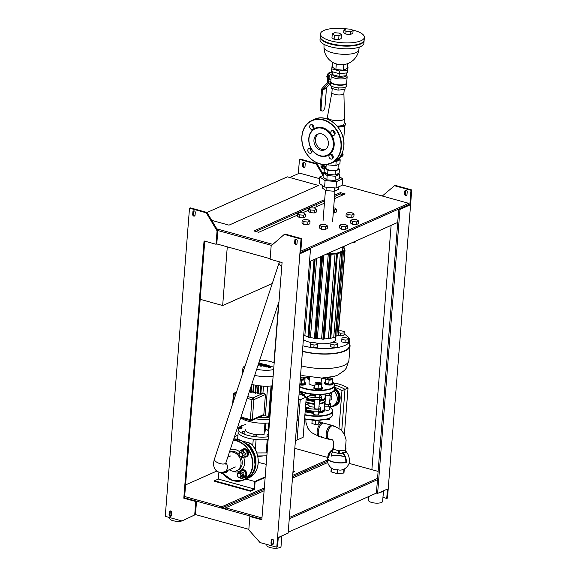 <?xml version="1.0" encoding="UTF-8"?>
<svg xmlns="http://www.w3.org/2000/svg" width="577" height="577" viewBox="0 0 577 577"><rect width="100%" height="100%" fill="white"/><g stroke="black" fill="none" stroke-linecap="round" stroke-linejoin="round"><path stroke-width="0.87" d="M214.565 480.756L214.521 481.297L250.418 491.229L250.461 490.695L214.565 480.756L218.351 479.076L218.899 472.13M265.16 477.453L255.106 481.91L254.515 489.411L250.418 491.229M250.461 490.695L254.255 489.015L218.351 479.076M254.255 489.015L254.846 481.506L245.917 479.04M254.846 481.506L265.196 476.912M292.965 471.842L294.436 471.185L293.044 470.796M294.436 471.185L294.4 471.719L292.921 472.375M383.431 490.847A7.104 2.301 -175.5 0 1 380.128 492.311M383.46 490.832L382.63 501.363A7.104 2.301 -175.5 0 1 378.887 503.072A7.104 2.301 -175.5 0 1 371.754 502.488A7.104 2.301 -175.5 0 1 368.465 500.245L368.761 496.487M281.821 535.918A7.104 2.301 -175.5 0 1 278.518 537.382M281.85 535.903L281.028 546.441A7.104 2.301 -175.5 0 1 277.277 548.15A7.104 2.301 -175.5 0 1 270.151 547.559A7.104 2.301 -175.5 0 1 266.862 545.323L266.927 544.479M181.892 520.944A7.104 2.301 -175.5 0 1 172.985 520.67A7.104 2.301 -175.5 0 1 169.696 518.427L169.761 517.583M182.952 520.548A7.104 2.301 -175.5 0 1 182.772 520.634L195.473 514.569L194.716 514.908L195.769 501.507L196.526 501.175L195.473 514.569L248.846 529.34M319.644 178.675L299.6 173.129L289.741 177.507L318.461 185.455L287.346 176.843L207.02 212.473L190.273 207.843L189.508 208.174L165.26 516.336L182.015 520.973L182.772 520.634M228.99 225.145L211.752 220.371L228.99 225.145L318.461 185.455L228.99 225.145M227.28 246.833L222.664 305.536L200.19 299.312M222.664 305.536L272.265 283.531M316.802 206.53L316.975 204.301M264.23 489.246L221.655 508.128L221.763 506.786L184.669 496.523M221.655 508.128L184.561 497.857L204.763 241.15M185.585 484.911L216.801 471.056M294.811 448.343L327.642 457.431M327.209 460.006L292.69 475.325M264.331 487.904L221.763 506.786M327.368 461.232L292.582 476.667M261.972 517.915L225.593 507.847L264.107 490.76M261.864 519.257L225.484 509.188L225.593 507.847M292.46 478.182L327.686 462.552M349.121 463.374L378.123 471.409M377.574 478.355L289.365 517.49M382.299 196.021L394.985 185.296L411.74 189.934L387.492 498.095L386.727 498.434L387.47 489.051L377.61 493.422L376.413 493.097L377.466 479.696L289.265 518.824L377.466 479.696L398.772 209.047L309.294 248.745L310.491 249.076L300.639 253.447L301.793 238.705L285.045 234.074L284.288 234.406L301.035 239.044L301.793 238.705M225.528 508.654L222.419 507.789M315.02 468.178L312.986 467.615M308.197 471.2L306.163 470.637M306.293 472.044L304.259 471.481M334.898 198.502L334.408 198.373M383.424 491.287A1.421 1.154 66.1 0 1 383.561 492.08L383.352 494.756A1.421 1.154 66.1 0 1 383.099 495.441M386.727 498.434L382.94 497.381M394.228 185.635L410.983 190.273L409.821 205.008L408.624 204.676L408.732 203.335L300.812 251.211M406.973 194.637A1.421 1.154 66.1 0 1 404.578 193.973L404.787 191.29A1.421 1.154 66.1 0 1 407.182 191.953L406.973 194.637M405.826 190.244A1.421 1.154 -113.9 0 0 405.544 190.958L405.335 193.634A1.421 1.154 -113.9 0 0 406.691 195.351M411.74 189.934L410.983 190.273M195.769 501.507L183.803 498.196L204.049 240.948L216.014 244.259L217.067 230.865L217.832 230.526L271.637 245.42L217.832 230.526L216.772 243.927L270.144 258.698M409.821 205.008L399.969 209.379L398.772 209.047M371.876 469.678L391.105 225.383M304.735 167.128A1.421 1.154 66.1 0 1 303.387 165.419L303.596 162.736A1.421 1.154 66.1 0 1 303.877 162.029M302.622 165.75A1.421 1.154 -113.9 0 0 305.017 166.414L305.226 163.738A1.421 1.154 -113.9 0 0 302.838 163.075L302.622 165.75L303.387 165.419M323.062 175.48L316.21 164.041L299.456 159.403L298.331 173.691M323.279 174.247L316.968 163.702L316.21 164.041M316.968 163.702L300.213 159.064L299.456 159.403M310.491 249.076L288.139 533.119L278.28 537.49L277.544 546.866L276.787 547.205L260.032 542.568L248.802 529.881L249.855 516.48L250.62 516.141L196.526 501.175M273.123 544.248A1.421 1.154 66.1 0 1 271.774 542.531L271.983 539.856A1.421 1.154 66.1 0 1 272.265 539.142M271.01 542.87A1.421 1.154 -113.9 0 0 273.404 543.534L273.613 540.851A1.421 1.154 -113.9 0 0 271.226 540.187L271.01 542.87L271.774 542.531M294.631 242.751A1.421 1.154 -113.9 0 0 297.025 243.407L297.234 240.732A1.421 1.154 -113.9 0 0 294.847 240.068L294.631 242.751L295.388 242.412L295.604 239.729A1.421 1.154 66.1 0 1 295.878 239.022M296.744 244.121A1.421 1.154 66.1 0 1 295.388 242.412M249.855 516.48L261.821 519.79L282.074 262.542L270.101 259.232L271.161 245.831L284.288 234.406M171.456 515.311A1.421 1.154 66.1 0 1 169.061 514.648L169.27 511.972A1.421 1.154 66.1 0 1 171.665 512.636L171.456 515.311M170.309 510.919A1.421 1.154 -113.9 0 0 170.027 511.633L169.818 514.316A1.421 1.154 -113.9 0 0 171.174 516.026M182.015 520.973L194.716 514.908M217.832 230.526L207.02 212.473L206.263 212.812L189.508 208.174M193.93 210.8A1.421 1.154 -113.9 0 0 193.648 211.514L193.439 214.19A1.421 1.154 -113.9 0 0 194.795 215.906M195.069 215.192A1.421 1.154 66.1 0 1 192.682 214.529L192.891 211.853A1.421 1.154 66.1 0 1 195.286 212.509L195.069 215.192M216.014 244.259L216.772 243.927M217.067 230.865L206.263 212.812M183.803 498.196L184.561 497.857M309.51 261.576L397.712 222.448M273.945 362.666L278.677 302.572M377.61 493.422L399.969 209.379M301.035 239.044L276.787 547.205M376.413 493.097L288.212 532.225M300.704 252.553L408.624 204.676M343.286 194.788L340.293 193.959L334.559 196.505M324.606 200.919L255.755 231.464M297.559 215.07L258.748 232.286L253.959 230.966L324.714 199.577M334.66 195.163L340.401 192.617L345.183 193.944L334.379 198.733M324.433 203.147L313.506 207.994M308.587 210.179L302.485 212.884M340.401 192.617L340.293 193.959M272.827 244.381L216.844 228.889M342.183 184.914L408.732 203.335M238.662 473.573A1.991 1.616 66.1 0 1 240.811 476.191A1.991 1.616 66.1 0 1 238.034 476.689A1.991 1.616 66.1 0 1 238.662 473.573M238.741 473.234A2.272 1.846 -113.9 0 0 238.402 473.342A2.272 1.846 -113.9 0 0 237.637 476.169A2.272 1.846 -113.9 0 0 240.241 477.496A2.272 1.846 -113.9 0 0 241.092 474.878A2.272 1.846 -113.9 0 0 238.741 473.234M240.241 477.496L241.489 476.941A2.272 1.846 -113.9 0 0 242.333 474.323A2.272 1.846 -113.9 0 0 239.989 472.686A2.272 1.846 -113.9 0 0 239.643 472.787L238.402 473.342M237.536 474.301L237.313 473.472L239.563 471.084L242.816 472.476L243.811 476.263L241.561 478.65L238.258 477.049M242.816 472.476L245.059 471.481L241.806 470.089L239.563 471.084M245.059 471.481L246.062 475.268L243.811 476.263M246.062 475.268L243.811 477.655L241.561 478.65M239.902 470.933A4.263 3.462 66.1 0 1 241.078 469.974A4.263 3.462 66.1 0 1 241.727 469.779A4.263 3.462 66.1 0 1 246.127 472.851A4.263 3.462 66.1 0 1 244.54 477.763A4.263 3.462 66.1 0 1 243.04 477.994M241.316 469.887A4.263 3.462 66.1 0 1 241.532 469.772A4.263 3.462 66.1 0 1 242.181 469.577A4.263 3.462 66.1 0 1 246.581 472.65A4.263 3.462 66.1 0 1 244.994 477.561A4.263 3.462 66.1 0 1 244.763 477.655M229.228 469.721A9.946 8.071 -113.9 0 0 236.685 470.702A9.946 8.071 -113.9 0 0 241.027 463.93A9.946 8.071 -113.9 0 0 229.394 452.238M224.59 471.777L224.403 472.7L221.229 473.277L220.558 472.455M226.833 470.782L226.646 471.705L224.403 472.7M227.67 470.414A4.263 3.462 66.1 0 1 225.924 472.613A4.263 3.462 66.1 0 1 224.013 472.772M228.124 470.212A4.263 3.462 66.1 0 1 226.379 472.412A4.263 3.462 66.1 0 1 226.148 472.505M239.203 454.928A1.991 1.616 66.1 0 1 241.172 452.844A1.991 1.616 66.1 0 1 242.052 456.155A1.991 1.616 66.1 0 1 239.203 454.928M239.13 454.907A2.272 1.846 -113.9 0 0 241.886 456.652A2.272 1.846 -113.9 0 0 242.65 453.825A2.272 1.846 -113.9 0 0 240.039 452.498A2.272 1.846 -113.9 0 0 239.13 454.907M241.886 456.652L243.126 456.104A2.272 1.846 -113.9 0 0 243.891 453.277A2.272 1.846 -113.9 0 0 241.28 451.942L240.039 452.498M239.325 453.14L239.751 451.034L242.924 450.464L245.384 453.45L244.655 457.013L241.482 457.583L240.768 456.71M242.924 450.464L245.175 449.469L241.994 450.038L239.751 451.034M245.175 449.469L247.627 452.455L245.384 453.45M247.627 452.455L246.906 456.018L244.655 457.013M241.402 450.305A4.263 3.462 66.1 0 1 242.722 449.13A4.263 3.462 66.1 0 1 247.612 451.625A4.263 3.462 66.1 0 1 246.177 456.926A4.263 3.462 66.1 0 1 244.266 457.085M242.953 449.043A4.263 3.462 66.1 0 1 243.177 448.928A4.263 3.462 66.1 0 1 248.067 451.423A4.263 3.462 66.1 0 1 246.631 456.724A4.263 3.462 66.1 0 1 246.401 456.811M264.259 432.115A7.104 2.301 4.5 0 0 265.153 431.106L265.781 423.172M240.984 417.964A20.029 6.491 4.5 0 0 248.485 421.304A20.029 6.491 4.5 0 0 269.452 422.869M255.625 418.844A20.029 6.491 4.5 0 0 269.755 419.032M256.231 434.575A12.925 4.19 4.5 0 0 264.057 434.69L264.958 423.201M245.189 429.54L245.196 429.468A12.925 4.19 4.5 0 0 245.189 429.54A12.925 4.19 4.5 0 0 254.385 434.315M268.774 431.452L268.125 431.394L268.788 422.941M268.132 431.293A10.083 3.267 4.5 0 0 265.341 428.798M245.571 424.658A19.885 6.441 4.5 0 0 238.251 428.992L238.041 431.668A19.885 6.441 4.5 0 0 241.648 435.808A19.885 6.441 4.5 0 0 254.471 439.357A19.885 6.441 4.5 0 0 268.146 439.479M241.482 426.742A1.14 0.368 -175.5 0 1 242.008 427.103A1.14 0.368 -175.5 0 1 241.179 427.391A1.14 0.368 -175.5 0 1 239.924 427.146A1.14 0.368 -175.5 0 1 239.743 426.922A1.14 0.368 -175.5 0 1 240.342 426.648A1.14 0.368 -175.5 0 1 241.482 426.742M242.008 427.103L241.9 428.444A1.14 0.368 -175.5 0 1 241.078 428.733A1.14 0.368 -175.5 0 1 239.816 428.487A1.14 0.368 -175.5 0 1 239.635 428.264L239.743 426.922M241.179 426.879L240.306 426.966L241.179 426.879M238.251 428.992A19.885 6.441 4.5 0 0 254.681 436.674A19.885 6.441 4.5 0 0 268.355 436.796M256.08 439.537L255.294 449.555M266.177 452.981L267.23 439.587M268.5 434.979A1.14 0.368 -175.5 0 1 268.146 434.957A1.14 0.368 -175.5 0 1 267.187 434.604A1.14 0.368 -175.5 0 1 267.158 434.51A1.14 0.368 -175.5 0 1 268.557 434.265M268.392 436.32A1.14 0.368 -175.5 0 1 268.038 436.299A1.14 0.368 -175.5 0 1 267.05 435.851L267.158 434.51M268.514 434.784L267.728 434.56L268.543 434.452M254.212 434.373A1.14 0.368 -175.5 0 1 255.503 434.308A1.14 0.368 -175.5 0 1 256.303 434.726A1.14 0.368 -175.5 0 1 255.524 435.015A1.14 0.368 -175.5 0 1 254.277 434.798A1.14 0.368 -175.5 0 1 254.039 434.546A1.14 0.368 -175.5 0 1 254.212 434.373M256.303 434.726L256.202 436.068A1.14 0.368 -175.5 0 1 255.416 436.349A1.14 0.368 -175.5 0 1 254.168 436.14A1.14 0.368 -175.5 0 1 253.938 435.887L254.039 434.546M254.695 434.503L255.741 434.683L254.695 434.503M243.566 431.113A1.14 0.368 -175.5 0 1 244.951 431.582A1.14 0.368 -175.5 0 1 243.79 431.863A1.14 0.368 -175.5 0 1 242.686 431.401A1.14 0.368 -175.5 0 1 243.566 431.113M244.951 431.582L244.843 432.923A1.14 0.368 -175.5 0 1 243.682 433.197A1.14 0.368 -175.5 0 1 242.578 432.743L242.686 431.401M243.689 431.307L244.381 431.538L243.689 431.307M260.977 385.948L260.306 393.968L262.932 393.125A16.481 5.337 4.5 0 0 263.639 393.146L265.449 394.502L263.812 414.769L262.917 415.613L251.68 420.597A1.421 1.154 -113.9 0 0 252.3 419.623A1.421 0.462 -175.5 0 1 250.346 419.63A1.421 0.692 105.5 0 0 250.728 420.662A1.421 1.421 0 0 0 251.68 420.597A1.421 1.154 -113.9 0 1 251.002 420.633M267.641 386.172L265.312 415.786A16.481 5.337 -175.5 0 1 262.42 415.829M258.546 417.546A15.06 4.876 4.5 0 0 269.913 416.983M262.932 393.125L263.487 386.121M258.294 385.652L257.623 393.68L260.047 392.923A16.481 5.337 4.5 0 0 260.386 392.959M255.813 385.263L255.142 393.305L257.443 392.598A16.481 5.337 4.5 0 0 257.703 392.641M253.512 384.801L252.834 392.843L255.07 392.172A16.481 5.337 4.5 0 0 255.229 392.209M251.247 385.854L250.699 392.31L252.892 391.66A16.481 5.337 4.5 0 0 252.928 391.668M249.3 391.769L250.793 391.105M252.892 391.66L253.433 384.787M255.07 392.172L255.611 385.227M257.443 392.598L257.991 385.609M260.047 392.923L260.602 385.912M269.986 416.14L269.12 415.902M251.738 384.369A20.029 6.491 4.5 0 0 272.366 385.833M271.341 385.948L269.062 416.659L265.312 415.786M245.232 365.609L244.251 366.352A20.029 6.491 4.5 0 0 242.867 368.472A20.029 6.491 4.5 0 0 243.631 370.477M254.688 375.411A20.029 6.491 4.5 0 0 273.116 376.348M259.657 360.315A15.002 4.861 -175.5 0 1 274.183 362.76M273.649 369.525A15.002 4.861 -175.5 0 1 256.722 369.237M262.167 365.162L262.441 365.868L264.042 366.308L267.151 365.804L265.672 366.763L266.617 367.022L270.079 366.611L268.377 367.513L269.625 367.852L272.185 366.352L267.598 366.467L269.106 365.501L268.045 365.205L263.509 365.695L266.242 364.707L265.031 364.368L261.72 365.45M258.308 363.618L259.008 363.272L258.626 363.07M258.388 364.188L260.53 363.373L258.885 362.673M257.969 365.443L263.256 364.101M262.802 364.383L261.843 363.488L260.999 363.719L261.532 364.065L258.114 365.003M261.359 365.753L260.162 365.76L261.626 366.164M260.162 365.76L260.429 366.164M319.391 401.246A11.367 3.678 4.5 0 0 325.255 398.519A11.367 3.678 4.5 0 0 325.039 397.683A11.078 3.592 -175.5 0 1 324.274 398.866A11.078 3.592 -175.5 0 1 319.463 400.337M314.891 400.474A11.078 3.592 -175.5 0 1 307.209 399.19M304.23 392.648A11.078 3.592 4.5 0 0 305.796 393.601M310.137 393.875L310.852 395.101A11.078 3.592 4.5 0 0 315.28 395.584M319.853 395.447A11.078 3.592 4.5 0 0 320.754 395.324L321.656 396.702A2.842 0.923 4.5 0 1 321.728 396.933L321.569 398.938A2.842 0.923 -175.5 0 1 319.622 399.659A17.281 5.597 -175.5 0 1 307.512 398.642L307.339 398.599A2.842 2.308 -113.9 0 0 307.591 397.64A2.842 2.308 -113.9 0 0 307.491 396.587L307.671 396.637A17.281 5.597 4.5 0 0 319.781 397.647A2.842 0.923 4.5 0 0 321.728 396.933M331.486 392.475A2.842 0.923 -175.5 0 1 331.501 392.591A2.842 0.923 -175.5 0 1 329.287 393.312L329.128 395.324L325.096 395.339L325.197 394.113M306.82 399.363A10.509 3.404 4.5 0 0 314.869 400.827M319.442 400.654A10.509 3.404 4.5 0 0 323.704 399.298L324.274 398.866M303.055 392.302A2.56 0.829 -175.5 0 1 302.709 392.569A2.56 0.829 -175.5 0 1 301.749 392.793M307.512 398.642L307.671 396.637M315.237 396.096A2.56 0.829 4.5 0 0 314.927 396.457A2.56 0.829 4.5 0 0 317.408 397.481A2.56 0.829 4.5 0 0 320.026 396.853A2.56 0.829 4.5 0 0 319.773 396.457M307.491 396.587L310.852 395.101M329.128 395.324A2.842 0.923 4.5 0 0 331.342 394.603A2.842 0.923 4.5 0 0 331.321 394.466M305.774 403.648A9.232 7.494 -113.9 0 0 305.998 402.227A9.232 7.494 -113.9 0 0 306.005 400.741M304.728 396.32A9.232 7.494 -113.9 0 0 299.283 391.48M324.981 397.964A11.078 3.592 -175.5 0 1 319.42 400.871M314.854 401.015A11.078 3.592 -175.5 0 1 306.51 399.5M306.084 399.746A11.367 3.678 4.5 0 0 314.826 401.376M325.255 398.519L325.089 400.669A11.367 3.678 -175.5 0 1 324.303 401.866A11.367 3.678 -175.5 0 1 319.225 403.395M314.653 403.518A11.367 3.678 -175.5 0 1 306.019 401.924M306.012 402.068A11.078 3.592 4.5 0 0 314.638 403.691M319.211 403.554A11.078 3.592 4.5 0 0 324.022 402.082A11.078 3.592 4.5 0 0 324.151 401.974M319.168 404.088A11.078 3.592 4.5 0 0 323.026 403.164A11.078 3.592 4.5 0 0 324.743 401.455L324.512 404.326A11.078 3.592 4.5 0 1 324.353 404.845L324.195 406.857L328.226 406.85A2.842 0.923 4.5 0 0 330.433 406.129A2.842 0.923 4.5 0 0 330.412 405.992M305.961 402.602A11.078 3.592 4.5 0 0 314.602 404.225M324.317 406.857L324.13 409.216A11.078 3.592 -175.5 0 1 323.365 410.391A11.078 3.592 -175.5 0 1 322.413 410.932A11.078 3.592 -175.5 0 1 318.554 411.863M313.989 412A11.078 3.592 -175.5 0 1 306.308 410.716M305.687 404.773L307.851 404.463L309.943 406.619A11.078 3.592 4.5 0 0 314.371 407.11M318.944 406.973A11.078 3.592 4.5 0 0 319.846 406.843L320.747 408.22A2.842 0.923 4.5 0 1 320.819 408.451L320.661 410.463A2.842 0.923 -175.5 0 1 318.713 411.177A17.281 5.597 -175.5 0 1 306.603 410.168L306.43 410.117A2.842 2.308 66.1 0 1 305.442 411.098A2.842 2.308 66.1 0 1 305.183 411.192M318.533 412.18A10.509 3.404 4.5 0 0 321.894 411.336A10.509 3.404 4.5 0 0 322.795 410.824L323.365 410.391M305.911 410.889A10.509 3.404 4.5 0 0 313.96 412.353M329.633 402.645A17.281 5.597 -175.5 0 1 330.571 403.979A2.842 0.923 -175.5 0 1 330.592 404.116A2.842 0.923 -175.5 0 1 328.378 404.838L324.353 404.845M329.59 403.222A2.56 0.829 -175.5 0 1 329.842 403.619A2.56 0.829 -175.5 0 1 327.224 404.246A2.56 0.829 -175.5 0 1 324.743 403.222A2.56 0.829 -175.5 0 1 325.053 402.861M306.603 410.168L306.762 408.155A17.281 5.597 4.5 0 0 318.872 409.165A2.842 0.923 4.5 0 0 320.819 408.451M314.328 407.622A2.56 0.829 4.5 0 0 314.018 407.975A2.56 0.829 4.5 0 0 316.499 409.006A2.56 0.829 4.5 0 0 319.117 408.379A2.56 0.829 4.5 0 0 318.865 407.982M305.558 406.41A2.842 2.308 66.1 0 1 306.589 408.112L309.943 406.619M330.621 395.144A2.842 2.308 66.1 0 1 331.869 397.762A2.842 2.308 66.1 0 1 330.614 399.926L329.82 400.279M333.874 390.795A9.232 7.494 66.1 0 1 333.21 405.775A9.232 7.494 66.1 0 1 330.369 406.295M334.523 389.388A9.232 7.494 66.1 0 1 338.786 397.906A9.232 7.494 66.1 0 1 334.725 405.097L333.21 405.775M329.114 409.187A2.56 0.829 -175.5 0 1 329.373 409.583A2.56 0.829 -175.5 0 1 327.072 410.225A2.56 0.829 -175.5 0 1 324.332 409.389A2.56 0.829 -175.5 0 1 324.274 409.187A2.56 0.829 -175.5 0 1 324.584 408.826M318.396 413.94A2.56 0.829 -175.5 0 1 318.648 414.344A2.56 0.829 -175.5 0 1 316.03 414.964A2.56 0.829 -175.5 0 1 313.549 413.94A2.56 0.829 -175.5 0 1 313.859 413.586M313.888 413.255A11.648 3.772 -175.5 0 1 306.784 412.18A11.648 3.772 -175.5 0 1 305.146 411.653M324.137 409.129A11.648 3.772 -175.5 0 1 324.332 409.389A11.648 3.772 -175.5 0 1 318.454 413.146M313.946 412.533A11.078 3.592 -175.5 0 1 307.123 411.509A11.078 3.592 -175.5 0 1 305.608 411.026M324.079 409.482A11.078 3.592 -175.5 0 1 318.518 412.396M325.125 424.059A7.104 3.448 105.5 0 0 323.978 423.165L333.008 425.66A7.104 3.448 -74.5 0 1 333.924 426.259A7.104 3.448 105.5 0 0 333.008 425.66L331.862 425.343A7.104 3.448 -74.5 0 0 330.419 425.523A7.104 3.448 -74.5 0 0 326.64 431.264A7.104 3.448 -74.5 0 0 326.928 438.138A7.104 3.448 -74.5 0 0 328.075 439.032L329.215 439.349A7.104 3.448 -74.5 0 1 327.786 431.582A7.104 3.448 -74.5 0 1 333.008 425.66A7.104 3.448 105.5 0 0 327.786 431.582A7.104 3.448 105.5 0 0 329.215 439.349A7.104 3.448 105.5 0 0 330.311 439.306A7.104 3.448 -74.5 0 1 329.215 439.349L319.045 436.537A7.104 3.448 105.5 0 1 317.617 428.769A7.104 3.448 105.5 0 1 322.832 422.847A7.104 3.448 105.5 0 0 321.468 422.991A7.104 3.448 105.5 0 0 317.314 430.074A7.104 3.448 105.5 0 0 319.045 436.537L320.192 436.854A7.104 3.448 105.5 0 0 321.634 436.674M323.978 423.165A7.104 3.448 105.5 0 0 322.615 423.309A7.104 3.448 105.5 0 0 318.461 430.392A7.104 3.448 105.5 0 0 320.192 436.854M345.334 450.284L346.128 439.941L344.318 434.149L340.877 429.771L335.677 426.814L332.987 425.963C328.955 424.254 325.017 438.47 329.352 439.083L332.049 439.724C332.496 439.573 333.001 440.381 333.564 442.126L333.239 449.295M332.626 450.442A10.415 8.453 -113.9 0 0 330.188 452.368A10.415 8.453 -113.9 0 0 328.255 457.453A10.797 3.498 4.5 0 0 327.786 458.362A10.797 3.498 4.5 0 0 334.076 462.083A10.797 3.498 4.5 0 0 345.803 462.307A10.415 8.453 -113.9 0 0 342.644 453.161L342.695 452.498A9.297 7.689 -55.3 0 1 345.255 452.851L345.724 451.149A11.006 8.936 -113.9 0 1 349.33 461.095A11.367 3.678 4.5 0 0 349.878 460.1A11.367 3.678 4.5 0 0 349.287 458.787M332.633 451.849A10.415 8.453 -113.9 0 0 331.292 456.104A10.797 3.498 4.5 0 1 344.923 456.825M344.253 470.702L343.661 473.053L337.011 473.616L330.946 471.827L331.515 468.098A9.297 7.551 -113.9 0 0 337.321 469.7L337.884 469.75A9.297 7.689 124.7 0 0 343.971 469.137L344.281 469.014A11.367 11.367 0 0 0 349.878 460.1M332.684 449.772A11.006 8.936 -113.9 0 0 329.936 451.791A11.006 8.936 -113.9 0 0 327.765 457.316A11.367 3.678 4.5 0 0 327.217 458.311A11.367 11.367 0 0 0 331.256 467.918L331.205 472.008M345.63 447.702L346.041 447.925L345.76 450.139L338.807 450.839L332.741 449.05L333.355 446.692M338.807 450.839L338.591 453.515L339.161 453.565L339.37 450.882M342.688 453.212L339.161 453.565M338.591 453.515L332.792 451.914L333.001 449.231M332.525 451.733L332.741 449.05L332.792 451.914M345.832 450.601L345.76 451.185M330.498 452.015L328.255 457.453L327.765 457.316M327.217 458.311A11.367 3.678 4.5 0 0 333.91 462.249A11.367 3.678 4.5 0 0 346.301 462.444L345.803 462.307M346.301 462.444A11.006 8.936 -113.9 0 0 342.695 452.498M344.815 456.573A11.367 3.678 4.5 0 0 331.313 455.852M334.682 387.355A46.167 37.476 66.1 0 1 341.966 390.665L344.996 389.316L341.75 430.601L344.996 389.316A46.167 37.476 -113.9 0 0 334.826 385.14A46.167 37.476 66.1 0 1 344.996 389.316L348.032 387.975A46.167 37.476 -113.9 0 0 333.679 382.984M344.39 434.279L348.032 387.975M319.903 422.451L320.084 420.143M341.966 390.665L339.002 428.358M331.371 406.266A9.946 8.071 -113.9 0 0 335.013 405.746L335.771 405.415A9.946 8.071 -113.9 0 0 340.127 397.099A9.946 8.071 -113.9 0 0 334.646 387.881M335.013 405.746A9.946 8.071 -113.9 0 0 339.384 397.87A9.946 8.071 -113.9 0 0 334.581 388.667M297.083 419.45L298.641 419.883L297.061 439.984L303.127 437.287L306.293 397.099A71.736 58.241 -113.9 0 0 299.095 393.94M295.41 440.713L297.061 439.984L300.228 399.789L306.293 397.099M298.691 399.024A71.736 58.241 66.1 0 1 300.228 399.789M299.239 392.093A9.946 8.071 66.1 0 1 302.997 395.519M298.641 419.883L296.989 420.619M300.365 377.784A1.991 0.642 -175.5 0 1 303.502 378.303A1.991 0.642 -175.5 0 1 302.709 378.988A1.991 0.642 -175.5 0 1 300.285 378.757M300.256 379.139A2.272 0.736 4.5 0 0 302.6 379.377A2.272 0.736 4.5 0 0 303.87 378.822A2.272 0.736 4.5 0 0 303.747 378.555A2.272 0.736 4.5 0 0 303.589 378.425M316.867 382.594A1.991 0.642 -175.5 0 1 318.785 382.436A1.991 0.642 -175.5 0 1 320.423 382.984A1.991 0.642 -175.5 0 1 318.497 383.698A1.991 0.642 -175.5 0 1 316.701 382.688A1.991 0.642 -175.5 0 1 316.867 382.594M316.593 382.803A2.272 0.736 4.5 0 0 316.412 382.904A2.272 0.736 4.5 0 0 316.261 383.15A2.272 0.736 4.5 0 0 318.468 384.058A2.272 0.736 4.5 0 0 320.79 383.503A2.272 0.736 4.5 0 0 320.675 383.243A2.272 0.736 4.5 0 0 320.509 383.106M313.722 424.052A1.991 0.642 4.5 0 0 314.984 424.398M315.46 424.441A1.991 0.642 4.5 0 0 316.896 424.297M327.592 377.834A1.991 0.642 -175.5 0 1 329.503 377.675A1.991 0.642 -175.5 0 1 331.148 378.223A1.991 0.642 -175.5 0 1 329.215 378.945A1.991 0.642 -175.5 0 1 327.426 377.935A1.991 0.642 -175.5 0 1 327.592 377.834M327.318 378.043A2.272 0.736 4.5 0 0 327.137 378.151A2.272 0.736 4.5 0 0 326.979 378.389A2.272 0.736 4.5 0 0 329.186 379.298A2.272 0.736 4.5 0 0 331.515 378.743A2.272 0.736 4.5 0 0 331.393 378.483A2.272 0.736 4.5 0 0 331.234 378.353M325.089 419.522A1.991 0.642 4.5 0 0 325.709 419.645M326.178 419.681A1.991 0.642 4.5 0 0 327.621 419.537M329.582 418.145L329.424 419.356L329.517 418.174M329.424 419.356L325.947 419.71L325.976 419.335M325.947 419.71L325.204 419.501M319.002 420.337L318.699 424.117L319.059 420.316M318.699 424.117L315.222 424.463L315.525 420.604M315.222 424.463L311.905 423.547L312.186 420.056M319.391 420.179A4.263 1.378 -175.5 0 1 313.008 420.114M329.15 377.647L329.618 377.69M330.881 378.036L332.698 378.541L332.222 383.77L328.746 384.123L325.428 383.2L325.904 377.971L327.707 377.791M332.698 378.541L332.222 383.77M332.54 379.81L329.063 380.156L328.746 384.123M329.063 380.156L325.745 379.24M332.402 382.313A4.263 1.378 -175.5 0 1 333.16 383.193L333.095 383.993A4.263 1.378 -175.5 0 1 328.739 385.032A4.263 1.378 -175.5 0 1 324.599 383.323L324.663 382.522A4.263 1.378 -175.5 0 1 325.32 381.859A4.263 1.378 -175.5 0 1 325.543 381.772M333.16 383.193A4.263 1.378 -175.5 0 1 328.803 384.232A4.263 1.378 -175.5 0 1 324.663 382.522M318.425 382.407L318.901 382.443M320.156 382.796L321.973 383.301L321.504 388.53L318.021 388.876L314.71 387.96L315.179 382.731L316.982 382.551M321.973 383.301L321.504 388.53M321.815 384.563L318.338 384.909L318.021 388.876M318.338 384.909L315.02 383.993M321.677 387.073A4.263 1.378 -175.5 0 1 322.435 387.946L322.37 388.754A4.263 1.378 -175.5 0 1 318.014 389.792A4.263 1.378 -175.5 0 1 313.874 388.083L313.938 387.275A4.263 1.378 -175.5 0 1 314.595 386.619A4.263 1.378 -175.5 0 1 314.818 386.532M322.435 387.946A4.263 1.378 -175.5 0 1 318.078 388.992A4.263 1.378 -175.5 0 1 313.938 387.275M309.373 378.757L308.507 378.519L308.63 376.961M309.279 379.875A4.263 1.378 -175.5 0 1 307.678 378.642L307.736 377.834A4.263 1.378 -175.5 0 1 308.399 377.178A4.263 1.378 -175.5 0 1 308.623 377.091M309.344 379.067A4.263 1.378 -175.5 0 1 307.736 377.834M301.504 377.719L301.973 377.762M303.235 378.108L305.053 378.613L304.577 383.849L299.889 383.856M305.053 378.613L304.577 383.849M304.894 379.882L301.41 380.229L301.1 384.195M301.41 380.229L300.199 379.89M304.757 382.385A4.263 1.378 -175.5 0 1 305.514 383.265L305.449 384.066A4.263 1.378 -175.5 0 1 299.802 384.938M305.514 383.265A4.263 1.378 -175.5 0 1 299.867 384.138M344.144 332.886L343.935 335.562L344.31 331.616L344.144 332.886L340.668 333.232L338.548 332.648M343.935 335.562L340.459 335.908L340.668 333.232M340.459 335.908L338.252 335.302M338.685 330.931L340.993 330.7L344.31 331.616M348.818 338.483L348.652 339.745L345.176 340.098L341.858 339.175L342.024 337.913L345.5 337.567L348.818 338.483L348.443 342.428L348.652 339.745M348.443 342.428L344.967 342.774L345.176 340.098M344.967 342.774L341.649 341.858L341.858 339.175M317.689 343.423L317.523 344.693L314.047 345.039L310.729 344.123L310.895 342.853L314.371 342.507L317.689 343.423L317.314 347.376L317.523 344.693M317.314 347.376L313.838 347.722L314.047 345.039M313.838 347.722L310.52 346.806L310.729 344.123M337.79 343.373L337.624 344.642L334.148 344.988L330.83 344.072L330.996 342.803L334.472 342.457L337.79 343.373L337.415 347.318L337.624 344.642M337.415 347.318L333.939 347.664L334.148 344.988M333.939 347.664L330.621 346.748L330.83 344.072M352.201 242.643A1.991 0.642 4.5 0 0 354.797 242.463A1.991 0.642 4.5 0 0 354.898 242.347M355.295 241.265L355.237 242.001A2.272 0.736 -175.5 0 1 355.079 242.246A2.272 0.736 -175.5 0 1 352.482 242.513M352.54 221.59L350.715 220.327L352.814 219.397L356.737 219.722L358.562 220.984L356.456 221.921L352.54 221.59L352.323 224.265L350.506 223.01L350.715 220.327M356.456 221.921L356.247 224.597L358.353 223.667L358.562 220.984M356.247 224.597L352.323 224.265M348.032 214.723L346.207 213.461L348.306 212.531L352.23 212.863L354.054 214.117L351.948 215.055L348.032 214.723L347.816 217.406L345.998 216.144L346.207 213.461M351.948 215.055L351.739 217.731L353.845 216.801L354.054 214.117M351.739 217.731L347.816 217.406M341.173 247.533A1.991 0.642 4.5 0 0 343.769 247.353A1.991 0.642 4.5 0 0 343.878 247.244M344.267 246.155L344.209 246.898A2.272 0.736 -175.5 0 1 344.058 247.136A2.272 0.736 -175.5 0 1 341.461 247.403M341.512 226.48L339.687 225.218L341.793 224.287L345.71 224.619L347.534 225.874L345.435 226.811L341.512 226.48L341.303 229.163L339.478 227.901L339.687 225.218M345.435 226.811L345.219 229.487L347.325 228.557L347.534 225.874M345.219 229.487L341.303 229.163M321.411 226.537L319.586 225.275L321.692 224.338L325.608 224.669L327.433 225.932L325.334 226.862L321.411 226.537L321.201 229.213L319.377 227.951L319.586 225.275M325.334 226.862L325.118 229.545L327.224 228.607L327.433 225.932M325.118 229.545L321.201 229.213M304.007 221.719L302.189 220.457L304.288 219.527L308.212 219.851L310.029 221.114L307.93 222.044L304.007 221.719L303.798 224.395L301.973 223.133L302.189 220.457M307.93 222.044L307.721 224.727L309.82 223.797L310.029 221.114M307.721 224.727L303.798 224.395M299.499 214.853L297.682 213.591L299.78 212.661L303.704 212.985L305.522 214.247L303.423 215.185L299.499 214.853L299.29 217.529L297.465 216.274L297.682 213.591M303.423 215.185L303.213 217.861L305.312 216.93L305.522 214.247M303.213 217.861L299.29 217.529M310.527 209.963L308.702 208.701L310.808 207.77L314.732 208.095L316.549 209.357L314.451 210.288L310.527 209.963L310.318 212.639L308.493 211.377L308.702 208.701M314.451 210.288L314.234 212.971L316.34 212.04L316.549 209.357M314.234 212.971L310.318 212.639M333.657 207.944L334.833 208.045L336.651 209.307L333.484 210.151M334.552 210.237L334.343 212.913L336.441 211.983L336.651 209.307M334.343 212.913L333.275 212.826M309.496 377.113L309.02 383.222A6.022 1.955 4.5 0 0 314.891 385.645M349.511 343.791A31.966 10.35 -175.5 0 1 350.051 346.005A31.966 10.35 -175.5 0 1 345.111 350.953A31.966 10.35 -175.5 0 1 302.442 351.422M302.456 351.155A31.252 10.126 4.5 0 0 349.345 345.955L349.763 340.596A31.252 10.126 4.5 0 0 344.116 334.105M302.882 345.796A31.252 10.126 4.5 0 0 349.763 340.596M303.372 339.528A17.05 5.525 4.5 0 0 311.897 342.76M317.675 343.603A17.05 5.525 4.5 0 0 330.996 342.803M331.003 342.803A17.05 5.525 4.5 0 0 335.605 339.478L335.843 336.413M303.697 335.468L304.865 335.619A18.464 5.979 4.5 0 0 307.959 336.795L308.291 337.3L310.448 337.487A18.464 5.979 4.5 0 0 314.429 338.266L317.343 338.634A18.464 5.979 4.5 0 0 321.605 338.901L322.889 339.262L324.49 338.894A18.464 5.979 4.5 0 0 328.392 338.605L329.885 338.8L330.801 338.223A18.464 5.979 4.5 0 0 333.744 337.422L340.408 252.748A18.464 5.979 -175.5 0 1 337.466 253.548L337.206 254.017L335.049 253.93A18.464 5.979 -175.5 0 1 331.155 254.219L328.27 254.226A18.464 5.979 -175.5 0 1 326.272 254.14M337.466 253.548L330.801 338.223M328.392 338.605L335.049 253.93M331.155 254.219L324.49 338.894M321.605 338.901L328.27 254.226M323.906 255.193L317.343 338.634M314.429 338.266L320.862 256.541M316.672 258.402L310.448 337.487M307.959 336.795L314.032 259.571M310.736 261.035L304.865 335.619M343.272 247.555A18.464 5.979 -175.5 0 1 343.286 247.569L344.83 248.103L343.928 248.55A18.464 5.979 -175.5 0 1 344.101 249.552A18.464 5.979 -175.5 0 1 344.036 249.949L345.01 250.533L343.524 250.858A18.464 5.979 -175.5 0 1 341.988 252.048L342.334 252.596L340.408 252.748M335.735 336.485A18.464 5.979 4.5 0 0 336.86 335.533L338.245 335.093M336.86 335.533L343.524 250.858M333.744 337.422L335.67 337.278L342.312 252.639M327.209 253.729A17.05 5.525 4.5 0 0 335.482 253.325A17.05 5.525 4.5 0 0 342.688 249.444L342.832 247.627M339.312 33.105L341.433 34.577L338.98 35.666L334.408 35.284L332.28 33.812L334.732 32.723L339.312 33.105M338.98 35.666L338.663 39.683L341.115 38.601L341.433 34.577M338.663 39.683L334.09 39.301L334.408 35.284M334.09 39.301L331.963 37.83L332.28 33.812M346.056 31.41L343.928 29.939L346.38 28.85L350.96 29.232L353.081 30.704L350.628 31.793L346.056 31.41L345.839 34.086L343.719 32.615L343.928 29.939M350.628 31.793L350.419 34.469L352.872 33.387L353.081 30.704M350.419 34.469L345.839 34.086M336.304 63.917A16.25 15.37 -172.7 0 0 343.82 64.552A16.25 7.898 105.5 0 0 344.483 64.487A17.512 17.512 0 0 0 358.786 50.062A17.461 5.655 4.5 0 1 356.11 52.608A17.461 5.655 4.5 0 1 336.564 53.647A17.461 5.655 4.5 0 1 323.985 47.321A17.512 17.512 0 0 0 335.764 63.773A16.25 7.479 -95.7 0 0 336.304 63.917L335.857 69.55L343.38 70.178L347.404 68.396L347.787 63.578M332.741 62.388L332.366 67.134L335.857 69.55M343.82 64.552L343.38 70.178M346.38 28.85A22.02 7.133 4.5 0 0 320.466 33.877L320.257 36.56A22.02 7.133 4.5 0 0 321.389 39.099A22.02 7.133 4.5 0 0 341.649 45.395A22.02 7.133 4.5 0 0 362.637 42.345A22.02 7.133 4.5 0 0 364.159 40.015L364.368 37.332A22.02 7.133 4.5 0 0 354.17 30.393A22.02 7.133 4.5 0 0 351.768 29.795M321.519 39.229A21.731 7.039 4.5 0 0 321.641 39.359A21.731 7.039 4.5 0 0 341.634 45.576A21.731 7.039 4.5 0 0 362.356 42.561A21.731 7.039 4.5 0 0 362.493 42.453M320.466 33.877A22.02 7.133 4.5 0 0 341.858 42.72A22.02 7.133 4.5 0 0 364.368 37.332M320.249 36.827A22.02 7.133 4.5 0 0 320.213 37.094A22.02 7.133 4.5 0 0 341.606 45.936A22.02 7.133 4.5 0 0 364.116 40.549A22.02 7.133 4.5 0 0 364.123 40.282M320.213 37.094L320.004 39.777A22.02 7.133 4.5 0 0 341.396 48.612A22.02 7.133 4.5 0 0 363.907 43.232L364.116 40.549M341.555 70.026A6.022 1.955 -175.5 0 1 337.704 69.709M333.542 131.455L335.006 132.479M339.81 157.182A9.989 3.238 4.5 0 0 343.034 155.098L343.07 154.564A9.989 3.238 4.5 0 0 342.594 153.446M332.359 156.958A9.989 3.238 4.5 0 0 333.275 157.038M340.279 156.54A9.989 3.238 4.5 0 0 343.07 154.564M332.208 156.764A9.42 3.051 4.5 0 0 333.268 156.85M340.524 156.187A9.42 3.051 4.5 0 0 342.507 154.521L342.738 151.621M337.956 127.084A9.989 3.238 4.5 0 0 345.435 124.553L345.479 124.019A9.989 3.238 4.5 0 0 344.195 122.245M337.531 126.551A9.989 3.238 4.5 0 0 345.479 124.019M343.914 93.359A6.022 1.955 -175.5 0 1 343.906 93.424A6.022 1.955 -175.5 0 1 337.754 94.895A6.022 1.955 -175.5 0 1 331.898 92.479A6.022 1.955 -175.5 0 1 331.912 92.414M343.914 93.395L344.483 118.451A8.568 2.777 -175.5 0 1 344.483 118.545A8.568 2.777 -175.5 0 1 335.727 120.636A8.568 2.777 -175.5 0 1 327.404 117.203A8.568 2.777 -175.5 0 1 327.419 117.109L331.905 92.45M344.483 118.545L344.058 123.904A8.568 2.777 -175.5 0 1 337.134 126.082M323.17 165.303A2.272 1.104 105.5 0 0 323.661 165.844A2.272 1.104 105.5 0 0 323.733 165.859L323.156 166.969M324.353 167.301A3.549 1.724 -74.5 0 1 324.043 167.272A3.549 1.724 -74.5 0 1 323.077 165.347L323.784 165.036A2.272 1.104 105.5 0 0 324.382 166.039A2.272 1.104 105.5 0 0 324.447 166.053L324.353 167.301L323.762 167.135M324.317 166.017L323.733 165.859M322.384 164.445L322.182 166.969L323.524 169.032L324.382 168.65M325.753 166.277A3.549 1.724 -74.5 0 1 325.111 166.962L325.176 166.118M321.173 164.25L320.985 166.638L322.327 168.7L323.524 169.032M322.182 166.969L320.985 166.638M323.841 164.575A2.128 1.039 105.5 0 0 324.418 165.909L326.084 166.364M324.44 167.885L324.123 171.91L327.613 174.326L327.931 170.309L324.44 167.885L326.019 167.186M338.028 168.145L339.478 169.148L335.446 170.936L327.931 170.309M327.613 174.326L335.129 174.954L339.161 173.172L339.478 169.148M335.129 174.954L335.446 170.936M326.229 164.517L325.955 168.044A6.022 1.955 4.5 0 0 328.746 169.948A6.022 1.955 4.5 0 0 334.783 170.446A6.022 1.955 4.5 0 0 337.963 168.989L338.317 164.488M335.872 165.577L339.896 163.789L340.214 159.771L336.189 161.56L335.872 165.577L328.349 164.95L327.484 164.344M339.161 159.043L340.214 159.771M328.414 164.156L328.349 164.95M336.189 161.56L334.956 161.452M334.436 187.871L334.17 191.247L338.548 189.299L338.742 186.804M322.392 185.527L322.204 187.929L325.998 190.561L326.265 187.186M325.998 190.561L334.17 191.247M338.511 173.453L339.73 174.297L339.391 178.581L335.013 180.522L326.842 179.836L327.181 175.552L323.387 172.927L323.048 177.211L326.842 179.836M323.387 172.927L324.728 172.328M339.73 174.297L335.352 176.237L335.013 180.522M335.352 176.237L327.181 175.552M339.543 176.699L342.659 178.856L336.528 181.575L325.089 180.615L319.781 176.937L323.185 175.43M319.781 176.937L319.276 183.371L324.584 187.049L336.023 188.008L342.154 185.289L342.659 178.856M336.528 181.575L336.023 188.008M324.584 187.049L325.089 180.615M345.248 87.192L344.959 89.428L338.007 90.127L331.371 88.288L331.544 86.103M345.133 87.235L344.959 89.428M338.187 87.834L338.007 90.127M347.513 67.069L348.025 67.213L347.433 72.861L339.276 73.683L331.501 71.526L332.085 65.879L332.467 65.843M348.025 67.213L347.642 70.185L339.485 71L331.71 68.851M347.433 72.861L347.642 70.185M339.276 73.683L339.485 71M346.38 72.969L346.034 75.76L342.558 76.114L339.081 76.46L339.298 73.676M346.034 75.76L346.25 72.983M339.081 76.46L332.446 74.621L332.662 71.851M332.424 74.274L331.378 73.986A2.813 1.37 105.5 0 0 330.837 74.044A2.813 1.37 105.5 0 0 329.186 76.856A2.813 1.37 105.5 0 0 329.871 79.417L330.967 79.713M346.2 74.476L346.113 75.537A6.816 2.207 -175.5 0 1 339.427 77.224A6.816 2.207 -175.5 0 1 332.532 74.649M346.142 75.226L346.892 76.236A7.955 2.575 -175.5 0 1 347.145 76.965A7.955 2.575 -175.5 0 1 339.009 78.905A7.955 2.575 -175.5 0 1 331.285 75.717A7.955 2.575 -175.5 0 1 331.638 75.032L332.475 74.224M347.145 76.965L346.676 82.857A7.955 2.575 -175.5 0 1 338.548 84.805A7.955 2.575 -175.5 0 1 330.816 81.609L331.285 75.717M346.712 82.432A8.237 2.669 -175.5 0 1 346.943 83.146A8.237 2.669 -175.5 0 1 338.519 85.165A8.237 2.669 -175.5 0 1 330.513 81.855A8.237 2.669 -175.5 0 1 330.852 81.184M346.943 83.146L346.734 85.829A8.237 2.669 -175.5 0 1 338.31 87.841A8.237 2.669 -175.5 0 1 330.304 84.538L330.513 81.855M329.705 72.558L330.635 72.817A4.263 2.07 -74.5 0 1 331.458 72.724L330.527 72.471A4.263 2.07 105.5 0 0 329.705 72.558L328.039 73.293L328.969 73.553L328.27 82.497A2.842 2.308 66.1 0 1 327.657 83.975L322.824 89.204A1.421 1.154 -113.9 0 0 322.521 89.947L321.072 108.332L320.141 108.072A3.693 1.796 105.5 0 0 321.129 110.762L322.06 111.015A3.693 1.796 -74.5 0 1 321.072 108.332M331.458 72.724A4.263 2.07 -74.5 0 1 332.489 74.094M322.06 111.015A3.693 1.796 -74.5 0 0 325.017 106.586L326.467 88.194A1.421 1.154 66.1 0 1 326.77 87.459L330.383 83.542M330.635 72.817L328.969 73.553M320.141 108.072L321.577 89.781A2.842 2.308 66.1 0 1 322.19 88.303L327.022 83.074A1.421 1.154 -113.9 0 0 327.325 82.331L328.039 73.293M327.981 73.964L326.77 76.705L327.606 78.732M327.75 76.979L326.77 76.705M340.452 157.016L338.584 159.937A6.022 1.955 -175.5 0 1 335.612 161.055M331.761 154.42A2.56 2.077 -113.9 0 0 331.688 154.845A2.56 2.077 -113.9 0 0 333.196 157.672M328.962 156.057A2.56 2.077 66.1 0 1 330.073 154.311A2.56 2.077 66.1 0 1 333.008 155.812A2.56 2.077 66.1 0 1 332.15 158.985A2.56 2.077 66.1 0 1 329.929 158.495A2.56 2.077 66.1 0 1 328.962 156.057M310.606 148.563A2.56 2.077 -113.9 0 0 312.042 151.816M310.152 148.383A2.56 2.077 66.1 0 1 312.078 150.669A2.56 2.077 66.1 0 1 310.996 153.136A2.56 2.077 66.1 0 1 308.06 151.636A2.56 2.077 66.1 0 1 308.919 148.455A2.56 2.077 66.1 0 1 310.152 148.383M312.467 124.884A2.56 2.077 -113.9 0 0 313.91 128.13M313.975 127.705A2.56 2.077 66.1 0 1 312.857 129.45A2.56 2.077 66.1 0 1 309.928 127.95A2.56 2.077 66.1 0 1 310.787 124.776A2.56 2.077 66.1 0 1 313.008 125.267A2.56 2.077 66.1 0 1 313.975 127.705M333.621 130.734A2.56 2.077 -113.9 0 0 335.064 133.987M332.785 135.379A2.56 2.077 66.1 0 1 330.859 133.092A2.56 2.077 66.1 0 1 331.941 130.626A2.56 2.077 66.1 0 1 334.876 132.126A2.56 2.077 66.1 0 1 334.011 135.306A2.56 2.077 66.1 0 1 332.785 135.379M333.369 145.397A14.49 11.764 -113.9 0 0 315.994 128.491A14.49 11.764 -113.9 0 0 314.133 152.162A14.49 11.764 -113.9 0 0 333.369 145.397M328.378 144.012A8.568 6.953 -113.9 0 0 325.132 135.833A8.568 6.953 -113.9 0 0 317.689 134.189A8.568 6.953 -113.9 0 0 314.811 144.834A8.568 6.953 -113.9 0 0 324.635 149.847A8.568 6.953 -113.9 0 0 328.378 144.012M318.475 133.907A8.568 6.953 -113.9 0 0 316.326 144.163A8.568 6.953 -113.9 0 0 325.37 149.45M334.155 145.39A15.06 12.225 -113.9 0 0 316.095 127.827A15.06 12.225 -113.9 0 0 314.155 152.422A15.06 12.225 -113.9 0 0 334.155 145.39M250.627 443.489L248.052 444.636L247.064 444.362M405.335 193.634L404.578 193.973M405.544 190.958L404.787 191.29M303.596 162.736L302.838 163.075M271.226 540.187L271.983 539.856M294.847 240.068L295.604 239.729M169.061 514.648L169.818 514.316M169.27 511.972L170.027 511.633M192.682 214.529L193.439 214.19M192.891 211.853L193.648 211.514M258.496 456.025A10.256 3.325 -175.5 0 1 257.688 456.01M257.768 456.364A9.686 3.137 4.5 0 0 262.008 456.09M256.794 452.945L267.086 452.909M236.685 470.702L237.897 470.161A9.946 8.071 -113.9 0 0 242.246 463.396A9.946 8.071 -113.9 0 0 240.681 456.681M239.051 454.474A9.946 8.071 -113.9 0 0 229.834 451.986L229.415 452.173M243.581 457.208A11.648 9.456 66.1 0 1 244.59 463.389A11.648 9.456 66.1 0 1 241.914 469.635M239.239 471.431A11.648 9.456 66.1 0 1 232.43 471.113M230.129 449.988A11.648 9.456 66.1 0 1 239.599 451.777M222.462 473.053A21.024 17.065 -113.9 0 0 241.02 480.67A21.024 17.065 -113.9 0 0 252.488 465.574A21.024 17.065 -113.9 0 0 233.324 440.301M222.383 473.068A21.306 17.296 -113.9 0 0 243.566 480.078A21.306 17.296 -113.9 0 0 252.877 465.574A21.306 17.296 -113.9 0 0 233.433 439.955M254.998 464.629A21.306 17.296 -113.9 0 0 233.757 438.967L242.008 440.835L249.206 446.634L253.873 455.138L255.041 464.586C254.32 471.611 251.197 476.465 245.694 479.141A21.306 17.296 -113.9 0 0 254.998 464.629M281.778 266.249A6.022 2.618 -161.8 0 1 279.08 262.831L279.441 261.814M278.994 301.598L225.91 462.797A6.022 2.618 -161.8 0 1 225.643 463.244A6.022 2.618 -161.8 0 1 218.82 463.208A6.022 2.618 -161.8 0 1 214.471 459.032L279.08 262.831M225.939 462.725A6.022 4.89 66.1 0 1 227.417 467.594A6.022 4.89 66.1 0 1 224.785 471.69C220.508 473.082 217.284 472.296 215.106 469.325C213.353 466.533 213.144 463.1 214.471 459.032M263.877 414.495L252.3 419.623L253.873 399.637A1.421 1.154 -113.9 0 0 252.784 397.964A1.421 0.692 105.5 0 0 251.918 399.645A1.421 0.462 4.5 0 0 253.873 399.637L265.449 394.502M233.57 401.037L234.067 394.697A1.421 0.692 -74.5 0 1 234.933 393.024A1.421 1.154 -113.9 0 0 234.248 393.067A1.421 1.421 0 0 0 233.411 394.25A1.421 0.462 4.5 0 0 234.067 394.697L235.524 395.101M236.101 393.348L234.933 393.024L236.426 392.36M263.639 393.146L252.784 397.964L247.721 396.565M247.144 398.318L251.918 399.645L250.346 419.63L240.984 417.041M251.853 384.397L251.226 392.396M253.988 384.909L253.361 392.93M256.296 385.349L255.661 393.391M258.777 385.71L258.143 393.766M261.468 385.991L260.833 394.055M271.046 385.977L268.63 416.702M299.333 390.845A19.604 6.347 4.5 0 0 304.223 392.627A19.604 6.347 4.5 0 0 333.016 391.487M299.348 390.723A19.885 6.441 4.5 0 0 304.093 392.425A19.885 6.441 4.5 0 0 324.043 394.069A19.885 6.441 4.5 0 0 334.53 389.273C336.91 392.822 317.588 397.048 304.166 392.634L299.333 390.881M299.643 386.965A19.885 6.441 4.5 0 0 304.389 388.674A19.885 6.441 4.5 0 0 324.339 390.319A19.885 6.441 4.5 0 0 334.826 385.523L334.653 384.405L332.431 381.96M299.672 386.561A19.604 6.347 4.5 0 0 304.562 388.335A19.604 6.347 4.5 0 0 328.198 389.331A19.604 6.347 4.5 0 0 332.424 382.017M321.504 378.13L325.76 379.111A19.604 6.347 4.5 0 0 321.504 378.144M308.255 377.243A19.604 6.347 4.5 0 0 302.651 377.892M319.622 399.659L319.781 397.647M328.378 404.838L328.226 406.85M318.713 411.177L318.872 409.165M329.287 407.045A19.604 6.347 -175.5 0 1 327.88 414.596A19.604 6.347 -175.5 0 1 304.908 414.647M329.287 407.001L331.256 408.336L332.626 410.124L332.806 411.25A19.885 6.441 -175.5 0 1 304.88 415.014M332.806 411.25L332.511 415A19.885 6.441 -175.5 0 1 304.584 418.765M330.989 417.214A19.604 6.347 -175.5 0 1 304.569 418.938L317.487 420.236L327.217 419.017L330.484 417.661L332.157 416.082L332.511 415M343.971 469.137L343.661 473.053M344.274 469.007L343.971 472.916M337.321 469.7L337.011 473.616M337.884 469.75L337.581 473.659M345.457 450.276L345.255 452.851M345.558 452.714L345.76 450.139M350.051 346.005L348.912 360.466A31.966 10.35 -175.5 0 1 343.971 365.407A31.966 10.35 -175.5 0 1 301.302 365.876M330.542 338.692L337.206 254.017M329.885 338.8L336.55 254.118M323.675 339.254L330.34 254.58M322.889 339.262L329.554 254.58M316.095 338.836L322.637 255.755M315.309 338.735L321.807 256.123M308.969 337.487L315.136 259.08M308.291 337.3L314.422 259.398M344.584 250.238L344.743 248.189M338.108 335.338L344.772 250.663M335.23 337.422L341.894 252.74M330.657 81.436L328.27 82.497M326.467 88.194L322.521 89.947M330.441 82.735L327.657 83.975M326.77 87.459L322.824 89.204M343.791 146.205A23.441 19.027 -113.9 0 0 334.898 123.824A23.441 19.027 -113.9 0 0 314.537 119.309C327.606 112.587 345.897 129.421 343.834 146.161C343.034 153.886 339.608 159.223 333.549 162.166A23.441 19.027 -113.9 0 0 343.791 146.205M341.36 147.279A23.441 19.027 -113.9 0 0 332.467 124.899A23.441 19.027 -113.9 0 0 312.114 120.391A23.441 19.027 -113.9 0 0 304.223 149.53A23.441 19.027 -113.9 0 0 331.126 163.241A23.441 19.027 -113.9 0 0 341.36 147.279M340.971 147.279A23.152 18.796 -113.9 0 0 313.203 120.268A23.152 18.796 -113.9 0 0 310.224 158.098A23.152 18.796 -113.9 0 0 340.971 147.279M246.141 478.932A21.306 17.296 -113.9 0 0 246.603 478.737A21.306 17.296 -113.9 0 0 248.341 444.369L250.555 443.287L242.455 441.066M234.846 438.96L233.851 438.686M246.444 443.807L248.225 444.304L248.052 444.636A21.024 17.065 -113.9 0 1 250.129 476.054M242.369 441.023L250.678 443.36C261.46 453.118 260.458 473.291 248.875 477.727A21.306 17.296 -113.9 0 0 250.613 443.36M169.955 515.11L170.287 510.955M258.28 462.343L266.185 464.362M262.304 456.082L257.775 456.393M266.862 455.816L257.681 455.974M237.984 434.863L234.341 437.2M241.532 469.772L241.078 469.974M244.994 477.561L244.54 477.763M222.325 473.075L232.452 480.453L243.566 480.078L245.694 479.141M226.379 472.412L225.924 472.613M243.177 448.928L242.722 449.13M246.631 456.724L246.177 456.926M225.91 462.797L225.621 464.088L225.477 463.403M230.512 455.974L227.756 457.193M235.402 466.988L224.785 471.69M238.164 432.591L237.637 439.306M253.267 439.191L252.755 445.668M236.527 392.057L234.248 393.067M232.654 403.806L233.411 394.25M250.728 420.662L240.703 417.892M251.197 386.02L250.699 392.31M253.469 384.794L252.834 392.843M255.77 385.256L255.142 393.305M258.251 385.645L257.623 393.68M260.941 385.948L260.306 393.968M269.062 416.659L271.478 385.934M242.867 368.472L242.419 374.148M334.53 389.273L334.826 385.523M308.291 377.228L302.6 377.877M325.039 397.697L325.219 395.332M331.342 394.603L331.501 392.591M306.625 393.233L303.589 394.581M308.154 398.772L306.084 399.688M330.433 406.129L330.592 404.116M305.442 411.098L307.245 410.297M325.161 396.132L325.601 395.937M321.742 422.883L319.759 422.386L318.966 421.563M318.129 435.938L311.176 432.425L307.729 428.04L305.925 422.256L305.897 419.219M331.256 467.911L330.946 471.827M332.705 449.454A11.367 11.367 0 0 0 329.936 451.791M315.374 394.408L315.179 396.853M314.963 399.609L314.27 408.379M314.054 411.127L313.801 414.344M319.925 394.502L319.708 397.214M319.521 399.659L318.807 408.732M318.612 411.185L318.331 414.697M325.644 395.332L324.995 403.619M324.743 406.857L324.526 409.583M330.217 395.238L329.525 403.979M329.308 406.763L329.056 409.937M321.115 383.063L321.512 378.058M348.912 360.466L346.25 368.162L344.505 370.384L337.769 375.086L334.227 376.37L321.735 378.058L303.387 375.742L300.595 374.848M344.657 250.281L344.83 248.103M338.346 335.208L345.01 250.533M344.072 249.964L344.101 249.552M335.67 337.278L342.334 252.596M332.576 221.683L334.999 190.879M323.033 220.933L325.45 190.179M323.985 47.321L324.022 44.371M358.786 50.062L359.219 47.141M343.625 140.334L344.786 125.577M332.215 88.526L331.898 92.479M344.217 89.5L343.906 93.424M327.404 117.203L327.26 119.071M324.382 166.039L323.661 165.844M337.516 174.622L337.581 173.872M325.507 173.677L325.572 172.912M314.537 119.309L312.114 120.391C301.67 124.56 298.439 140.918 305.702 152.516C312.784 162.966 321.259 166.544 331.126 163.241L333.549 162.166M233.858 438.664L234.933 438.967M248.875 477.727L245.6 479.134"/></g></svg>
